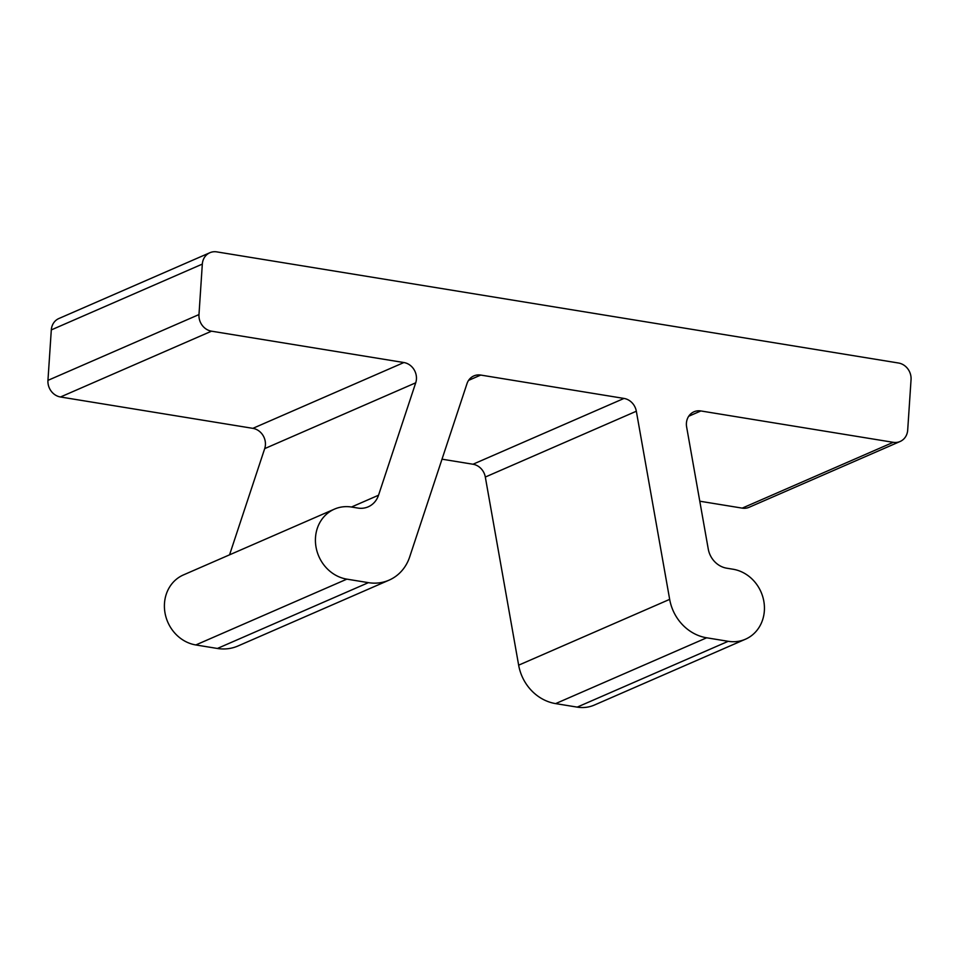 <?xml version="1.0" encoding="UTF-8"?>
<svg xmlns="http://www.w3.org/2000/svg" width="959" height="959" viewBox="0 0 959 959"><rect width="100%" height="100%" fill="white"/><g stroke="black" fill="none" stroke-linecap="round" stroke-linejoin="round"><path stroke-width="1.44" d="M229.561 554.829L264.696 448.62A14.817 13.27 66.5 0 0 265.403 444.964A14.817 13.27 66.5 0 0 252.864 428.349L60.489 396.99A14.817 13.27 -113.5 0 1 47.95 380.363L51.306 329.908A14.817 13.27 -113.5 0 1 58.883 318.52L209.913 252.708A14.817 13.27 66.5 0 0 202.325 264.097L198.981 314.564A14.817 13.27 66.5 0 0 211.519 331.179L403.883 362.538A14.817 13.27 -113.5 0 1 416.434 379.153A14.817 13.27 -113.5 0 1 415.715 382.809L378.529 495.228A22.225 19.911 -113.5 0 1 368.22 506.82A22.225 19.911 -113.5 0 1 357.911 508.066L351.641 507.047A37.053 33.181 66.5 0 0 334.451 509.121A37.053 33.181 66.5 0 0 315.499 537.591A37.053 33.181 66.5 0 0 346.858 579.14L368.412 582.652A44.462 39.822 66.5 0 0 389.042 580.159A44.462 39.822 66.5 0 0 409.661 556.975L466.997 383.636A14.817 13.27 -113.5 0 1 473.878 375.904A14.817 13.27 -113.5 0 1 480.747 375.065L624.009 398.429A14.817 13.27 -113.5 0 1 636.332 411.231L669.67 599.363A44.462 39.822 66.5 0 0 706.663 637.795L728.217 641.307A37.053 33.181 66.5 0 0 745.407 639.233A37.053 33.181 66.5 0 0 764.359 610.763A37.053 33.181 66.5 0 0 733 569.226L726.742 568.196A22.225 19.911 -113.5 0 1 708.245 548.98L686.632 426.983A14.817 13.27 -113.5 0 1 686.416 423.171A14.817 13.27 -113.5 0 1 693.992 411.783A14.817 13.27 -113.5 0 1 700.873 410.955L893.237 442.315A14.817 13.27 66.5 0 0 900.117 441.488A14.817 13.27 66.5 0 0 907.694 430.1L911.05 379.644A14.817 13.27 66.5 0 0 898.511 363.017L216.782 251.881A14.817 13.27 66.5 0 0 209.913 252.708M745.407 639.233L594.388 705.045A37.053 33.181 -113.5 0 1 577.186 707.119L555.633 703.606A44.462 39.822 -113.5 0 1 518.651 665.174L485.314 477.043A14.817 13.27 66.5 0 0 472.979 464.24L442.003 459.181M699.782 501.209L742.218 508.126A14.817 13.27 -113.5 0 0 749.087 507.299L900.117 441.488M389.042 580.159L238.012 645.97A44.462 39.822 -113.5 0 1 217.381 648.464L195.828 644.951A37.053 33.181 -113.5 0 1 164.48 603.403A37.053 33.181 -113.5 0 1 183.421 574.932L334.451 509.121M403.883 362.538L252.864 428.349M264.696 448.62L415.715 382.809M669.67 599.363L518.651 665.174M485.314 477.043L636.332 411.231M555.633 703.606L706.663 637.795M728.217 641.307L577.186 707.119M688.706 416.254L700.873 410.955M893.237 442.315L742.218 508.126M51.306 329.908L202.325 264.097M198.981 314.564L47.95 380.363M60.489 396.99L211.519 331.179M624.009 398.429L472.979 464.24M468.579 380.375L480.747 375.065M368.412 582.652L217.381 648.464M195.828 644.951L346.858 579.14M378.529 495.228L351.474 507.023"/></g></svg>
